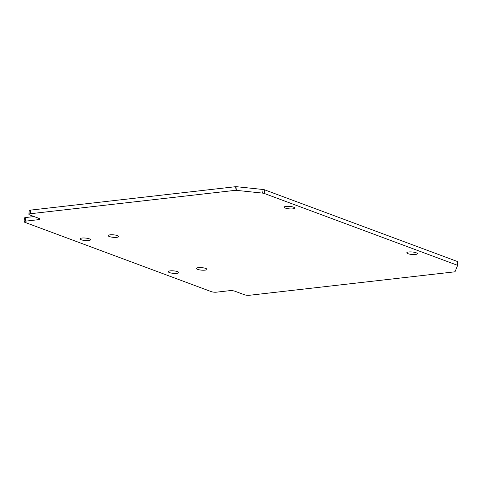 <?xml version="1.0" encoding="UTF-8"?>
<svg xmlns="http://www.w3.org/2000/svg" width="482" height="482" viewBox="0 0 482 482"><rect width="100%" height="100%" fill="white"/><g stroke="black" fill="none" stroke-linecap="round" stroke-linejoin="round"><path stroke-width="0.72" d="M205.736 268.432A5.278 1.247 -175 0 0 199.958 267.57A5.278 1.247 -175 0 0 196.427 268.438A5.278 1.247 -175 0 0 197.626 269.36A5.278 1.247 -175 0 0 203.41 270.221A5.278 1.247 -175 0 0 206.941 269.354A5.278 1.247 -175 0 0 205.736 268.432M177.575 271.649A5.278 1.247 -175 0 0 171.791 270.788A5.278 1.247 -175 0 0 168.266 271.649A5.278 1.247 -175 0 0 169.465 272.577A5.278 1.247 -175 0 0 175.243 273.439A5.278 1.247 -175 0 0 178.774 272.571A5.278 1.247 -175 0 0 177.575 271.649M117.475 235.62A5.278 1.247 -175 0 0 111.697 234.752A5.278 1.247 -175 0 0 108.167 235.62A5.278 1.247 -175 0 0 109.366 236.542A5.278 1.247 -175 0 0 115.144 237.409A5.278 1.247 -175 0 0 118.674 236.542A5.278 1.247 -175 0 0 117.475 235.62M89.315 238.831A5.278 1.247 -175 0 0 83.531 237.969A5.278 1.247 -175 0 0 80 238.837A5.278 1.247 -175 0 0 81.205 239.759A5.278 1.247 -175 0 0 86.983 240.626A5.278 1.247 -175 0 0 90.514 239.759A5.278 1.247 -175 0 0 89.315 238.831M416.129 252.761A5.278 1.247 -175 0 0 410.351 251.899A5.278 1.247 -175 0 0 406.82 252.767A5.278 1.247 -175 0 0 408.019 253.689A5.278 1.247 -175 0 0 413.803 254.55A5.278 1.247 -175 0 0 417.328 253.683A5.278 1.247 -175 0 0 416.129 252.761M293.496 207.164A5.278 1.247 -175 0 0 287.712 206.302A5.278 1.247 -175 0 0 284.181 207.17A5.278 1.247 -175 0 0 285.38 208.091A5.278 1.247 -175 0 0 291.164 208.953A5.278 1.247 -175 0 0 294.695 208.091A5.278 1.247 -175 0 0 293.496 207.164M454.231 271.89A2.344 0.554 -175 0 0 455.068 271.583L457.569 265.576A2.344 0.554 -175 0 0 457.581 265.54A2.344 0.554 -175 0 0 457.05 265.13L264.293 193.463A2.344 0.554 -175 0 0 262.714 193.131L236.68 190.384A2.344 0.554 -175 0 0 234.975 190.372L30.239 213.749A3.693 0.874 -175 0 0 28.902 214.297A3.693 0.874 -175 0 0 29.745 214.942L39.181 218.454A3.693 0.874 5 0 1 40.024 219.099A3.693 0.874 5 0 1 38.687 219.647L25.438 221.16A3.693 0.874 -175 0 0 24.1 221.708A3.693 0.874 -175 0 0 24.937 222.353L211.273 291.634A3.693 0.874 -175 0 0 216.454 292.176L229.703 290.664A3.693 0.874 5 0 1 234.879 291.212L244.32 294.719A3.693 0.874 -175 0 0 249.501 295.267L454.231 271.89M34.114 216.569L25.757 217.521A3.693 0.874 -175 0 0 24.419 218.069L24.1 221.708M457.581 265.498L457.888 261.943A2.344 0.554 -175 0 0 457.9 261.901A2.344 0.554 -175 0 0 457.364 261.491L264.612 189.824A2.344 0.554 -175 0 0 263.033 189.492L236.999 186.751A2.344 0.554 -175 0 0 235.288 186.733L30.559 210.11A3.693 0.874 -175 0 0 29.221 210.658L28.902 214.297M457.05 265.13L457.364 261.491M264.293 193.463L264.612 189.824M262.714 193.131L263.033 189.492M236.68 190.384L236.999 186.751M234.975 190.372L235.288 186.733M30.239 213.749L30.559 210.11M38.687 219.647L38.801 218.31M25.438 221.16L25.757 217.521M457.581 265.54L457.9 261.901"/></g></svg>
